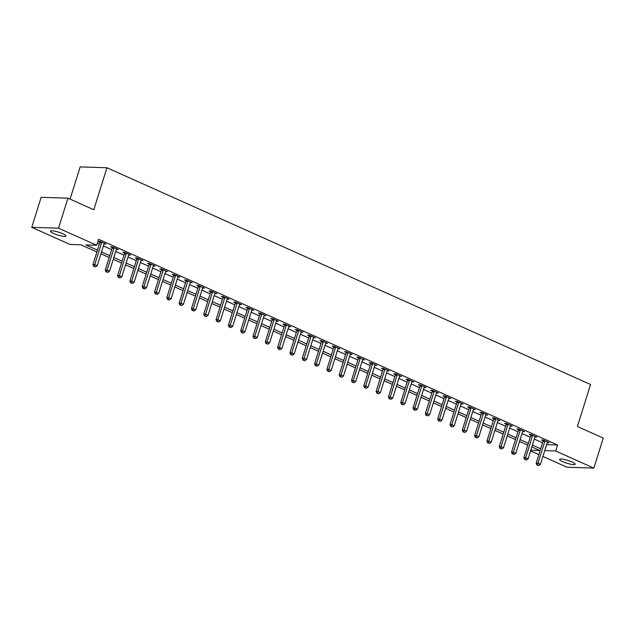 <?xml version="1.0" encoding="UTF-8"?>
<svg xmlns="http://www.w3.org/2000/svg" width="635" height="635" viewBox="0 0 635 635"><rect width="100%" height="100%" fill="white"/><g stroke="black" fill="none" stroke-linecap="round" stroke-linejoin="round"><path stroke-width="0.95" d="M62.833 233.744A8.184 1.484 17.4 0 1 66.008 236.045A8.184 1.484 17.4 0 1 61.531 236.014A8.184 1.484 17.4 0 1 53.562 233.45A8.184 1.484 17.4 0 1 50.387 231.148A8.184 1.484 17.4 0 1 54.864 231.18A8.184 1.484 17.4 0 1 62.833 233.744M572.04 461.97A8.184 1.484 17.4 0 1 575.215 464.272A8.184 1.484 17.4 0 1 570.738 464.241A8.184 1.484 17.4 0 1 562.769 461.677A8.184 1.484 17.4 0 1 559.594 459.375A8.184 1.484 17.4 0 1 564.07 459.415A8.184 1.484 17.4 0 1 572.04 461.97M70.072 199.12L80.169 166.902L106.958 167.751L590.558 384.5L577.398 426.506L603.25 438.094L593.844 468.098L567.055 467.249L542.925 456.43M538.853 454.612L530.606 450.913M96.885 251.992L80.78 244.777L69.913 244.427L31.75 227.322L58.539 228.171L96.703 245.277L85.844 244.935L97.465 250.142M58.539 228.171L67.945 198.168L41.156 197.318L31.75 227.322M546.624 444.611L557.562 444.992L98.584 239.276L96.703 245.277M97.346 243.245L99.346 244.142M103.41 245.959L111.657 249.658M115.721 251.484L123.968 255.175M128.032 257L136.279 260.691M140.343 262.517L148.59 266.216M152.654 268.034L160.901 271.732M164.965 273.55L173.212 277.249M177.276 279.067L185.523 282.765M189.587 284.591L197.834 288.282M201.898 290.108L210.145 293.807M214.209 295.624L222.456 299.323M226.52 301.141L234.767 304.84M238.839 306.657L247.078 310.356M251.15 312.182L259.397 315.873M263.462 317.698L271.709 321.389M275.773 323.215L284.02 326.914M288.084 328.732L296.331 332.43M300.395 334.248L308.642 337.947M312.706 339.773L320.953 343.464M325.017 345.289L333.264 348.98M337.328 350.806L345.575 354.505M349.639 356.322L357.886 360.021M361.95 361.839L370.197 365.538M374.261 367.363L382.508 371.054M386.572 372.88L394.819 376.571M398.883 378.397L407.13 382.095M411.194 383.913L419.441 387.612M423.505 389.43L431.752 393.128M435.824 394.954L444.063 398.645M448.135 400.471L456.382 404.162M460.446 405.987L468.693 409.686M472.757 411.504L481.005 415.203M485.069 417.02L493.316 420.719M497.38 422.545L505.627 426.236M509.691 428.061L517.938 431.752M522.002 433.578L530.249 437.277M534.313 439.095L542.56 442.793M547.267 442.563L549.196 442.674L543.29 440.023L541.48 439.968L543.084 440.69M534.956 437.047L536.885 437.158L530.979 434.507L529.169 434.451L530.773 435.173M522.645 431.53L524.573 431.641L518.668 428.99L516.858 428.935L518.454 429.649M510.334 426.014L512.262 426.125L506.357 423.474L504.547 423.418L506.143 424.132M498.023 420.489L499.951 420.6L494.046 417.957L492.228 417.894L493.832 418.616M485.711 414.972L487.64 415.084L481.727 412.44L479.917 412.377L481.52 413.099M473.4 409.456L475.329 409.567L469.416 406.916L467.606 406.86L469.209 407.583M461.089 403.939L463.018 404.05L457.105 401.399L455.295 401.344L456.898 402.058M448.778 398.423L450.707 398.534L444.794 395.883L442.984 395.827L444.587 396.542M436.459 392.898L438.396 393.009L432.483 390.366L430.673 390.311L432.276 391.025M424.148 387.382L426.085 387.493L420.172 384.85L418.362 384.786L419.965 385.508M411.837 381.865L413.774 381.976L407.861 379.325L406.051 379.27L407.654 379.992M399.526 376.349L401.463 376.46L395.549 373.809L393.74 373.753L395.343 374.467M387.215 370.832L389.144 370.943L383.238 368.292L381.429 368.236L383.032 368.951M374.904 365.308L376.833 365.419L370.927 362.776L369.118 362.72L370.721 363.434M362.593 359.791L364.522 359.902L358.616 357.259L356.806 357.195L358.41 357.918M350.282 354.274L352.211 354.386L346.305 351.734L344.495 351.679L346.099 352.401M337.971 348.758L339.9 348.869L333.994 346.218L332.184 346.162L333.788 346.877M325.66 343.241L327.589 343.352L321.683 340.701L319.873 340.646L321.469 341.36M313.349 337.717L315.277 337.828L309.372 335.185L307.562 335.129L309.158 335.844M301.038 332.2L302.966 332.311L297.061 329.668L295.243 329.605L296.847 330.327M288.727 326.684L290.655 326.795L284.742 324.144L282.932 324.088L284.536 324.81M276.416 321.167L278.344 321.278L272.431 318.627L270.621 318.572L272.224 319.286M264.104 315.651L266.033 315.762L260.12 313.111L258.31 313.055L259.913 313.769M251.793 310.126L253.722 310.237L247.809 307.594L245.999 307.538L247.602 308.253M239.474 304.609L241.411 304.721L235.498 302.077L233.688 302.014L235.291 302.736M227.163 299.093L229.1 299.204L223.187 296.553L221.377 296.497L222.98 297.22M214.852 293.576L216.789 293.688L210.876 291.036L209.066 290.981L210.669 291.695M202.541 288.06L204.478 288.171L198.564 285.52L196.755 285.464L198.358 286.179M190.23 282.535L192.159 282.654L186.253 280.003L184.444 279.948L186.047 280.662M177.919 277.019L179.848 277.13L173.942 274.487L172.133 274.423L173.736 275.145M165.608 271.502L167.537 271.613L161.631 268.962L159.822 268.907L161.425 269.629M153.297 265.986L155.226 266.097L149.32 263.446L147.511 263.39L149.114 264.104M140.986 260.469L142.915 260.58L137.009 257.929L135.199 257.873L136.795 258.588M128.675 254.945L130.604 255.064L124.698 252.412L122.888 252.357L124.484 253.071M116.364 249.428L118.293 249.539L112.387 246.896L110.577 246.832L112.173 247.555M104.053 243.911L105.981 244.023L100.076 241.371L98.258 241.316L99.862 242.038M67.945 198.168L93.797 209.756L106.958 167.751M557.562 444.992L555.681 450.993L593.844 468.098M544.743 450.612L555.681 450.993M101.529 251.96L109.776 255.659M113.84 257.485L122.087 261.175M126.151 263.001L134.398 266.692M138.462 268.518L146.709 272.217M150.773 274.034L159.02 277.733M163.084 279.551L171.331 283.25M175.395 285.067L183.642 288.766M187.706 290.592L195.953 294.283M200.017 296.108L208.264 299.807M212.328 301.625L220.575 305.324M224.647 307.142L232.886 310.84M236.958 312.658L245.205 316.357M249.269 318.183L257.516 321.874M261.58 323.699L269.827 327.398M273.891 329.216L282.138 332.915M286.202 334.732L294.449 338.431M298.513 340.249L306.761 343.948M310.825 345.773L319.072 349.464M323.136 351.29L331.383 354.981M335.447 356.806L343.694 360.505M347.758 362.323L356.005 366.022M360.069 367.84L368.316 371.538M372.38 373.364L380.627 377.055M384.691 378.881L392.938 382.572M397.002 384.397L405.249 388.096M409.321 389.914L417.56 393.613M421.632 395.43L429.871 399.129M433.943 400.955L442.19 404.646M446.254 406.471L454.501 410.162M458.565 411.988L466.812 415.687M470.876 417.505L479.123 421.203M483.187 423.021L491.434 426.72M495.498 428.546L503.745 432.237M507.809 434.062L516.057 437.753M520.121 439.579L528.368 443.278M532.432 445.095L540.679 448.794M530.828 450.207L539.75 450.485L531.852 446.945M527.788 445.127L519.541 441.428M515.477 439.611L507.23 435.912M503.166 434.086L494.919 430.395M490.855 428.569L482.608 424.878M478.544 423.053L470.297 419.354M466.233 417.536L457.986 413.837M453.922 412.02L445.675 408.321M441.603 406.495L433.364 402.804M429.292 400.979L421.045 397.288M416.981 395.462L408.734 391.763M404.67 389.946L396.423 386.247M392.359 384.429L384.111 380.73M380.048 378.904L371.8 375.214M367.736 373.388L359.489 369.697M355.425 367.871L347.178 364.173M343.114 362.355L334.867 358.656M330.803 356.838L322.556 353.139M318.492 351.322L310.245 347.623M306.181 345.797L297.934 342.106M293.87 340.281L285.623 336.582M281.559 334.764L273.312 331.065M269.248 329.248L261.001 325.549M256.937 323.731L248.69 320.032M244.618 318.206L236.379 314.515M232.307 312.69L224.06 308.999M219.996 307.173L211.749 303.474M207.685 301.657L199.438 297.958M195.374 296.14L187.127 292.441M183.063 290.616L174.815 286.925M170.751 285.099L162.504 281.408M158.44 279.583L150.193 275.884M146.129 274.066L137.882 270.367M133.818 268.549L125.571 264.851M121.507 263.025L113.26 259.334M109.196 257.508L100.949 253.817M546.703 444.651L544.822 450.652M537.686 465.114L538.67 465.558L537.686 465.114L537.98 463.24L544.822 441.396L543.012 441.341L536.17 463.185L537.98 463.24L540.441 464.344L547.283 442.5A1.278 1.056 91.8 0 1 547.497 442.087L547.386 442.619M525.375 459.597L526.359 460.042L525.375 459.597L525.669 457.724L532.511 435.88L530.701 435.824L523.859 457.668L525.669 457.724L528.13 458.827L534.972 436.983A1.278 1.056 91.8 0 1 535.186 436.57L535.075 437.102M513.064 454.081L514.048 454.525L513.064 454.081L513.358 452.207L520.2 430.363L518.39 430.308L511.548 452.152L513.358 452.207L515.818 453.311L522.661 431.467A1.278 1.056 91.8 0 1 522.875 431.054L522.764 431.586M500.753 448.564L501.737 449.001L500.753 448.564L501.047 446.691L507.889 424.847L506.079 424.791L499.237 446.627L501.047 446.691L503.507 447.794L510.349 425.95A1.278 1.056 91.8 0 1 510.564 425.529L510.453 426.061M488.442 443.047L489.426 443.484L488.442 443.047L488.736 441.174L495.578 419.33L493.768 419.267L486.926 441.111L488.736 441.174L491.196 442.278L498.038 420.433A1.278 1.056 91.8 0 1 498.253 420.013L498.142 420.545M476.131 437.523L477.115 437.967L476.131 437.523L476.425 435.65L483.267 413.806L481.457 413.75L474.607 435.594L476.425 435.65L478.885 436.753L485.727 414.909A1.278 1.056 91.8 0 1 485.942 414.496L485.831 415.028M463.82 432.006L464.804 432.451L463.82 432.006L464.106 430.133L470.956 408.289L469.146 408.234L462.296 430.078L464.106 430.133L466.574 431.236L473.416 409.392A1.278 1.056 91.8 0 1 473.631 408.98L473.519 409.511M451.501 426.49L452.493 426.934L451.501 426.49L451.795 424.617L458.645 402.773L456.835 402.717L449.985 424.561L451.795 424.617L454.263 425.72L461.105 403.876A1.278 1.056 91.8 0 1 461.32 403.463L461.208 403.995M439.19 420.973L440.174 421.41L439.19 420.973L439.483 419.1L446.334 397.256L444.524 397.2L437.674 419.044L439.483 419.1L441.952 420.203L448.794 398.359A1.278 1.056 91.8 0 1 449.008 397.939L448.897 398.47M426.879 415.457L427.863 415.893L426.879 415.457L427.172 413.583L434.022 391.739L432.213 391.676L425.363 413.52L427.172 413.583L429.641 414.687L436.483 392.843A1.278 1.056 91.8 0 1 436.697 392.422L436.586 392.954M414.568 409.932L415.552 410.377L414.568 409.932L414.861 408.059L421.711 386.215L419.902 386.159L413.052 408.003L414.861 408.059L417.322 409.162L424.172 387.318A1.278 1.056 91.8 0 1 424.378 386.905L424.275 387.437M402.257 404.416L403.241 404.86L402.257 404.416L402.55 402.542L409.4 380.698L407.583 380.643L400.741 402.487L402.55 402.542L405.011 403.646L411.861 381.802A1.278 1.056 91.8 0 1 412.067 381.389L411.964 381.921M399.852 375.745L399.645 376.404M377.634 393.382L378.619 393.819L377.634 393.382L377.928 391.509L384.77 369.665L382.961 369.61L376.118 391.454L377.928 391.509L380.389 392.613L387.239 370.769A1.278 1.056 91.8 0 1 387.445 370.348L387.334 370.88M365.323 387.866L366.308 388.302L365.323 387.866L365.617 385.993L372.459 364.149L370.649 364.085L363.807 385.929L365.617 385.993L368.078 387.096L374.928 365.252A1.278 1.056 91.8 0 1 375.134 364.831L375.023 365.363M353.012 382.341L353.997 382.786L353.012 382.341L353.306 380.468L360.148 358.624L358.338 358.569L351.496 380.413L353.306 380.468L355.767 381.572L362.617 359.735A1.278 1.056 91.8 0 1 362.823 359.315L362.712 359.847M340.701 376.825L341.686 377.269L340.701 376.825L340.995 374.952L347.837 353.108L346.027 353.052L339.185 374.896L340.995 374.952L343.456 376.055L350.298 354.211A1.278 1.056 91.8 0 1 350.512 353.798L350.401 354.33M328.39 371.308L329.374 371.753L328.39 371.308L328.684 369.435L335.526 347.591L333.716 347.535L326.874 369.38L328.684 369.435L331.145 370.538L337.987 348.694A1.278 1.056 91.8 0 1 338.201 348.282L338.09 348.813M316.079 365.792L317.063 366.228L316.079 365.792L316.373 363.918L323.215 342.074L321.405 342.019L314.563 363.863L316.373 363.918L318.834 365.022L325.676 343.178A1.278 1.056 91.8 0 1 325.89 342.765L325.779 343.289M303.768 360.275L304.752 360.712L303.768 360.275L304.062 358.402L310.904 336.558L309.094 336.494L302.252 358.338L304.062 358.402L306.522 359.505L313.365 337.661A1.278 1.056 91.8 0 1 313.579 337.241L313.468 337.772M291.457 354.751L292.441 355.195L291.457 354.751L291.751 352.877L298.593 331.033L296.783 330.978L289.941 352.822L291.751 352.877L294.211 353.981L301.053 332.145A1.278 1.056 91.8 0 1 301.268 331.724L301.157 332.256M279.146 349.234L280.13 349.679L279.146 349.234L279.44 347.361L286.282 325.517L284.472 325.461L277.622 347.305L279.44 347.361L281.9 348.464L288.742 326.62A1.278 1.056 91.8 0 1 288.957 326.207L288.846 326.739M266.835 343.718L267.819 344.162L266.835 343.718L267.121 341.844L273.971 320L272.161 319.945L265.311 341.789L267.121 341.844L269.589 342.948L276.431 321.104A1.278 1.056 91.8 0 1 276.646 320.691L276.535 321.223M254.516 338.201L255.508 338.645L254.516 338.201L254.81 336.328L261.66 314.484L259.85 314.428L253 336.272L254.81 336.328L257.278 337.431L264.12 315.587A1.278 1.056 91.8 0 1 264.335 315.174L264.224 315.698M242.205 332.684L243.189 333.121L242.205 332.684L242.499 330.811L249.349 308.967L247.539 308.904L240.689 330.748L242.499 330.811L244.967 331.914L251.809 310.07A1.278 1.056 91.8 0 1 252.024 309.65L251.912 310.182M229.894 327.168L230.878 327.604L229.894 327.168L230.188 325.287L237.038 303.451L235.228 303.387L228.378 325.231L230.188 325.287L232.648 326.39L239.498 304.554A1.278 1.056 91.8 0 1 239.712 304.133L239.601 304.665M217.583 321.643L218.567 322.088L217.583 321.643L217.876 319.77L224.726 297.926L222.917 297.871L216.067 319.715L217.876 319.77L220.337 320.873L227.187 299.029A1.278 1.056 91.8 0 1 227.393 298.617L227.29 299.148M205.272 316.127L206.256 316.571L205.272 316.127L205.565 314.254L212.415 292.41L210.598 292.354L203.756 314.198L205.565 314.254L208.026 315.357L214.876 293.513A1.278 1.056 91.8 0 1 215.082 293.1L214.979 293.632M192.961 310.61L193.945 311.055L192.961 310.61L193.254 308.737L200.096 286.893L198.287 286.837L191.445 308.681L193.254 308.737L195.715 309.84L202.565 287.996A1.278 1.056 91.8 0 1 202.771 287.584L202.66 288.107M190.556 281.932L190.349 282.591M168.339 299.577L169.323 300.014L168.339 299.577L168.632 297.696L175.474 275.86L173.665 275.796L166.822 297.64L168.632 297.696L171.093 298.799L177.943 276.963A1.278 1.056 91.8 0 1 178.149 276.542L178.038 277.074M156.027 294.053L157.012 294.497L156.027 294.053L156.321 292.179L163.163 270.335L161.353 270.28L154.511 292.124L156.321 292.179L158.782 293.283L165.624 271.439A1.278 1.056 91.8 0 1 165.838 271.026L165.727 271.558M143.716 288.536L144.701 288.981L143.716 288.536L144.01 286.663L150.852 264.819L149.042 264.763L142.2 286.607L144.01 286.663L146.471 287.766L153.313 265.922A1.278 1.056 91.8 0 1 153.527 265.509L153.416 266.041M131.405 283.019L132.39 283.464L131.405 283.019L131.699 281.146L138.541 259.302L136.731 259.247L129.889 281.091L131.699 281.146L134.16 282.25L141.002 260.406A1.278 1.056 91.8 0 1 141.216 259.993L141.105 260.525M119.094 277.503L120.078 277.94L119.094 277.503L119.388 275.63L126.23 253.786L124.42 253.73L117.578 275.566L119.388 275.63L121.849 276.733L128.691 254.889A1.278 1.056 91.8 0 1 128.905 254.468L128.794 255M106.783 271.986L107.767 272.423L106.783 271.986L107.077 270.105L113.919 248.269L112.109 248.206L105.267 270.05L107.077 270.105L109.537 271.209L116.38 249.372A1.278 1.056 91.8 0 1 116.594 248.952L116.483 249.484M94.472 266.462L95.456 266.906L94.472 266.462L94.766 264.589L101.608 242.745L99.798 242.689L92.956 264.533L94.766 264.589L97.226 265.692L104.069 243.848A1.278 1.056 91.8 0 1 104.283 243.435L104.172 243.967M544.822 441.396A1.278 1.056 91.8 0 0 544.894 440.92L544.894 440.746M543.012 441.341A1.278 1.056 91.8 0 0 543.084 440.865L543.068 440.023M536.17 463.185L536.964 465.098M538.67 465.558L540.441 464.344M532.511 435.88A1.278 1.056 91.8 0 0 532.582 435.404L532.582 435.229M530.701 435.824A1.278 1.056 91.8 0 0 530.773 435.348L530.757 434.499M523.859 457.668L524.653 459.573M526.359 460.042L528.13 458.827M520.2 430.363A1.278 1.056 91.8 0 0 520.271 429.887L520.271 429.712M518.39 430.308A1.278 1.056 91.8 0 0 518.462 429.824L518.446 428.982M511.548 452.152L512.342 454.057M514.048 454.525L515.818 453.311M507.889 424.847A1.278 1.056 91.8 0 0 507.96 424.363L507.952 424.188M506.079 424.791A1.278 1.056 91.8 0 0 506.151 424.307L506.135 423.466M499.237 446.627L500.031 448.54M501.737 449.001L503.507 447.794M495.578 419.33A1.278 1.056 91.8 0 0 495.649 418.846L495.641 418.671M493.768 419.267A1.278 1.056 91.8 0 0 493.839 418.79L493.824 417.949M486.926 441.111L487.712 443.024M489.426 443.484L491.196 442.278M483.267 413.806A1.278 1.056 91.8 0 0 483.338 413.329L483.33 413.155M481.457 413.75A1.278 1.056 91.8 0 0 481.528 413.274L481.513 412.433M474.607 435.594L475.401 437.507M477.115 437.967L478.885 436.753M470.956 408.289A1.278 1.056 91.8 0 0 471.027 407.813L471.019 407.638M469.146 408.234A1.278 1.056 91.8 0 0 469.217 407.757L469.201 406.908M462.296 430.078L463.09 431.983M464.804 432.451L466.574 431.236M458.645 402.773A1.278 1.056 91.8 0 0 458.716 402.296L458.708 402.122M456.835 402.717A1.278 1.056 91.8 0 0 456.898 402.233L456.89 401.391M449.985 424.561L450.779 426.466M452.493 426.934L454.263 425.72M446.334 397.256A1.278 1.056 91.8 0 0 446.397 396.772L446.397 396.597M444.524 397.2A1.278 1.056 91.8 0 0 444.587 396.716L444.579 395.875M437.674 419.044L438.467 420.949M440.174 421.41L441.952 420.203M434.022 391.739A1.278 1.056 91.8 0 0 434.086 391.255L434.086 391.081M432.213 391.676A1.278 1.056 91.8 0 0 432.276 391.2L432.268 390.358M425.363 413.52L426.156 415.433M427.863 415.893L429.641 414.687M421.711 386.215A1.278 1.056 91.8 0 0 421.775 385.739L421.775 385.564M419.902 386.159A1.278 1.056 91.8 0 0 419.965 385.683L419.957 384.842M413.052 408.003L413.845 409.916M415.552 410.377L417.322 409.162M409.4 380.698A1.278 1.056 91.8 0 0 409.464 380.222L409.464 380.048M407.583 380.643A1.278 1.056 91.8 0 0 407.654 380.167L407.646 379.317M400.741 402.487L401.534 404.392M403.241 404.86L405.011 403.646M397.081 375.182L395.272 375.126L388.429 396.97L390.239 397.026L397.081 375.182A1.278 1.056 91.8 0 0 397.153 374.706L397.153 374.531M389.946 398.899L390.93 399.344L389.946 398.899L390.239 397.026L392.7 398.129L399.55 376.285A1.278 1.056 91.8 0 1 399.756 375.872L399.859 375.737M395.272 375.126A1.278 1.056 91.8 0 0 395.343 374.642L395.335 373.801M388.429 396.97L389.223 398.875M390.93 399.344L392.7 398.129M384.77 369.665A1.278 1.056 91.8 0 0 384.842 369.181L384.842 369.006M382.961 369.61A1.278 1.056 91.8 0 0 383.032 369.125L383.024 368.284M376.118 391.454L376.912 393.359M378.619 393.819L380.389 392.613M372.459 364.149A1.278 1.056 91.8 0 0 372.531 363.664L372.531 363.49M370.649 364.085A1.278 1.056 91.8 0 0 370.721 363.609L370.705 362.768M363.807 385.929L364.601 387.842M366.308 388.302L368.078 387.096M360.148 358.624A1.278 1.056 91.8 0 0 360.22 358.148L360.22 357.973M358.338 358.569A1.278 1.056 91.8 0 0 358.41 358.092L358.394 357.251M351.496 380.413L352.29 382.326M353.997 382.786L355.767 381.572M347.837 353.108A1.278 1.056 91.8 0 0 347.909 352.631L347.909 352.457M346.027 353.052A1.278 1.056 91.8 0 0 346.099 352.576L346.083 351.726M339.185 374.896L339.979 376.801M341.686 377.269L343.456 376.055M335.526 347.591A1.278 1.056 91.8 0 0 335.597 347.115L335.597 346.94M333.716 347.535A1.278 1.056 91.8 0 0 333.788 347.051L333.772 346.21M326.874 369.38L327.668 371.284M329.374 371.753L331.145 370.538M323.215 342.074A1.278 1.056 91.8 0 0 323.286 341.59L323.278 341.416M321.405 342.019A1.278 1.056 91.8 0 0 321.477 341.535L321.461 340.693M314.563 363.863L315.357 365.768M317.063 366.228L318.834 365.022M310.904 336.558A1.278 1.056 91.8 0 0 310.975 336.074L310.967 335.899M309.094 336.494A1.278 1.056 91.8 0 0 309.166 336.018L309.15 335.177M302.252 358.338L303.038 360.251M304.752 360.712L306.522 359.505M298.593 331.033A1.278 1.056 91.8 0 0 298.664 330.557L298.656 330.383M296.783 330.978A1.278 1.056 91.8 0 0 296.855 330.502L296.839 329.66M289.941 352.822L290.727 354.735M292.441 355.195L294.211 353.981M286.282 325.517A1.278 1.056 91.8 0 0 286.353 325.041L286.345 324.866M284.472 325.461A1.278 1.056 91.8 0 0 284.543 324.985L284.528 324.144M277.622 347.305L278.416 349.21M280.13 349.679L281.9 348.464M273.971 320A1.278 1.056 91.8 0 0 274.042 319.524L274.034 319.349M272.161 319.945A1.278 1.056 91.8 0 0 272.232 319.461L272.217 318.619M265.311 341.789L266.105 343.694M267.819 344.162L269.589 342.948M261.66 314.484A1.278 1.056 91.8 0 0 261.731 314L261.723 313.825M259.85 314.428A1.278 1.056 91.8 0 0 259.913 313.944L259.905 313.103M253 336.272L253.794 338.177M255.508 338.645L257.278 337.431M249.349 308.967A1.278 1.056 91.8 0 0 249.412 308.483L249.412 308.308M247.539 308.904A1.278 1.056 91.8 0 0 247.602 308.427L247.594 307.586M240.689 330.748L241.483 332.661M243.189 333.121L244.967 331.914M237.038 303.451A1.278 1.056 91.8 0 0 237.101 302.966L237.101 302.792M235.228 303.387A1.278 1.056 91.8 0 0 235.291 302.911L235.283 302.07M228.378 325.231L229.172 327.144M230.878 327.604L232.648 326.39M224.726 297.926A1.278 1.056 91.8 0 0 224.79 297.45L224.79 297.275M222.917 297.871A1.278 1.056 91.8 0 0 222.98 297.394L222.972 296.553M216.067 319.715L216.86 321.62M218.567 322.088L220.337 320.873M212.415 292.41A1.278 1.056 91.8 0 0 212.479 291.933L212.479 291.759M210.598 292.354A1.278 1.056 91.8 0 0 210.669 291.87L210.661 291.028M203.756 314.198L204.549 316.103M206.256 316.571L208.026 315.357M200.096 286.893A1.278 1.056 91.8 0 0 200.168 286.409L200.168 286.234M198.287 286.837A1.278 1.056 91.8 0 0 198.358 286.353L198.35 285.512M191.445 308.681L192.238 310.586M193.945 311.055L195.715 309.84M187.785 281.376L185.976 281.321L179.133 303.157L180.943 303.22L187.785 281.376A1.278 1.056 91.8 0 0 187.857 280.892L187.857 280.718M180.65 305.094L181.634 305.53L180.65 305.094L180.943 303.22L183.404 304.324L190.254 282.48A1.278 1.056 91.8 0 1 190.46 282.059L190.564 281.932M185.976 281.321A1.278 1.056 91.8 0 0 186.047 280.837L186.039 279.995M179.133 303.157L179.927 305.07M181.634 305.53L183.404 304.324M175.474 275.86A1.278 1.056 91.8 0 0 175.546 275.376L175.546 275.201M173.665 275.796A1.278 1.056 91.8 0 0 173.736 275.32L173.72 274.479M166.822 297.64L167.616 299.553M169.323 300.014L171.093 298.799M163.163 270.335A1.278 1.056 91.8 0 0 163.235 269.859L163.235 269.684M161.353 270.28A1.278 1.056 91.8 0 0 161.425 269.804L161.409 268.962M154.511 292.124L155.305 294.029M157.012 294.497L158.782 293.283M150.852 264.819A1.278 1.056 91.8 0 0 150.924 264.343L150.924 264.168M149.042 264.763A1.278 1.056 91.8 0 0 149.114 264.279L149.098 263.438M142.2 286.607L142.994 288.512M144.701 288.981L146.471 287.766M138.541 259.302A1.278 1.056 91.8 0 0 138.613 258.818L138.613 258.643M136.731 259.247A1.278 1.056 91.8 0 0 136.803 258.762L136.787 257.921M129.889 281.091L130.683 282.996M132.39 283.464L134.16 282.25M126.23 253.786A1.278 1.056 91.8 0 0 126.301 253.301L126.294 253.127M124.42 253.73A1.278 1.056 91.8 0 0 124.492 253.246L124.476 252.405M117.578 275.566L118.372 277.479M120.078 277.94L121.849 276.733M113.919 248.269A1.278 1.056 91.8 0 0 113.99 247.785L113.982 247.61M112.109 248.206A1.278 1.056 91.8 0 0 112.181 247.729L112.165 246.888M105.267 270.05L106.053 271.963M107.767 272.423L109.537 271.209M101.608 242.745A1.278 1.056 91.8 0 0 101.679 242.268L101.671 242.094M99.798 242.689A1.278 1.056 91.8 0 0 99.87 242.213L99.854 241.371M92.956 264.533L93.742 266.438M95.456 266.906L97.226 265.692M544.894 440.92L543.084 440.865M532.582 435.404L530.773 435.348M520.271 429.887L518.462 429.824M507.96 424.363L506.151 424.307M495.649 418.846L493.839 418.79M483.338 413.329L481.528 413.274M471.027 407.813L469.217 407.757M458.716 402.296L456.898 402.233M446.397 396.772L444.587 396.716M434.086 391.255L432.276 391.2M421.775 385.739L419.965 385.683M409.464 380.222L407.654 380.167M397.153 374.706L395.343 374.642M384.842 369.181L383.032 369.125M372.531 363.664L370.721 363.609M360.22 358.148L358.41 358.092M347.909 352.631L346.099 352.576M335.597 347.115L333.788 347.051M323.286 341.59L321.477 341.535M310.975 336.074L309.166 336.018M298.664 330.557L296.855 330.502M286.353 325.041L284.543 324.985M274.042 319.524L272.232 319.461M261.731 314L259.913 313.944M249.412 308.483L247.602 308.427M237.101 302.966L235.291 302.911M224.79 297.45L222.98 297.394M212.479 291.933L210.669 291.87M200.168 286.409L198.358 286.353M187.857 280.892L186.047 280.837M175.546 275.376L173.736 275.32M163.235 269.859L161.425 269.804M150.924 264.343L149.114 264.279M138.613 258.818L136.803 258.762M126.301 253.301L124.492 253.246M113.99 247.785L112.181 247.729M101.679 242.268L99.87 242.213"/></g></svg>
